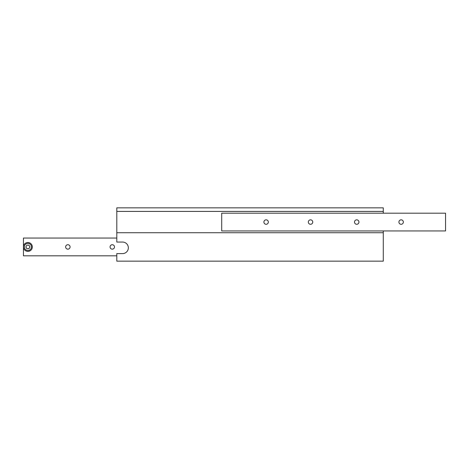 <?xml version="1.0" encoding="UTF-8"?>
<svg xmlns="http://www.w3.org/2000/svg" width="469" height="469" viewBox="0 0 469 469"><rect width="100%" height="100%" fill="white"/><g stroke="black" fill="none" stroke-linecap="round" stroke-linejoin="round"><path stroke-width="0.7" d="M403.358 222.066A2.222 2.222 0 0 0 401.136 219.844A2.222 2.222 0 0 0 398.914 222.066A2.222 2.222 0 0 0 401.136 224.288A2.222 2.222 0 0 0 403.358 222.066M358.943 222.066A2.222 2.222 0 0 0 356.721 219.844A2.222 2.222 0 0 0 354.505 222.066A2.222 2.222 0 0 0 356.721 224.288A2.222 2.222 0 0 0 358.943 222.066M312.753 222.066A2.222 2.222 0 0 0 310.531 219.844A2.222 2.222 0 0 0 308.315 222.066A2.222 2.222 0 0 0 310.531 224.288A2.222 2.222 0 0 0 312.753 222.066M268.338 222.066A2.222 2.222 0 0 0 266.122 219.844A2.222 2.222 0 0 0 263.9 222.066A2.222 2.222 0 0 0 266.122 224.288A2.222 2.222 0 0 0 268.338 222.066M445.55 213.184L221.708 213.184L221.708 230.947L445.55 230.947L445.55 213.184M128.342 247.825A5.775 5.775 0 0 1 122.573 253.6L116.799 253.6L116.799 261.151L383.279 261.151L383.279 232.724L116.799 232.724L116.799 242.051L122.573 242.051A5.775 5.775 0 0 1 128.342 247.825M383.279 213.184L383.279 207.849L116.799 207.849L116.799 232.724M383.279 211.408L116.799 211.408M383.279 230.947L383.279 232.724M65.642 246.934A2.222 2.222 0 0 1 67.864 244.712A2.222 2.222 0 0 1 70.086 246.934A2.222 2.222 0 0 1 67.864 249.156A2.222 2.222 0 0 1 65.642 246.934M110.057 246.934A2.222 2.222 0 0 1 112.279 244.712A2.222 2.222 0 0 1 114.495 246.934A2.222 2.222 0 0 1 112.279 249.156A2.222 2.222 0 0 1 110.057 246.934M116.799 255.816L23.45 255.816L23.45 246.934A4.444 4.444 0 0 0 27.894 251.378A4.444 4.444 0 0 0 32.332 246.934A4.444 4.444 0 0 1 27.894 251.378A4.444 4.444 0 0 1 23.45 246.934A4.444 4.444 0 0 1 27.894 242.496A4.444 4.444 0 0 1 32.332 246.934A4.444 4.444 0 0 0 27.894 242.496A4.444 4.444 0 0 0 23.45 246.934L23.45 238.053L116.799 238.053M26.868 245.158L25.842 246.934L26.868 248.711L28.92 248.711L29.94 246.934L28.92 245.158L26.868 245.158M24.341 246.934A3.553 3.553 0 0 0 27.894 250.487A3.553 3.553 0 0 0 31.446 246.934A3.553 3.553 0 0 0 27.894 243.382A3.553 3.553 0 0 0 24.341 246.934"/></g></svg>
